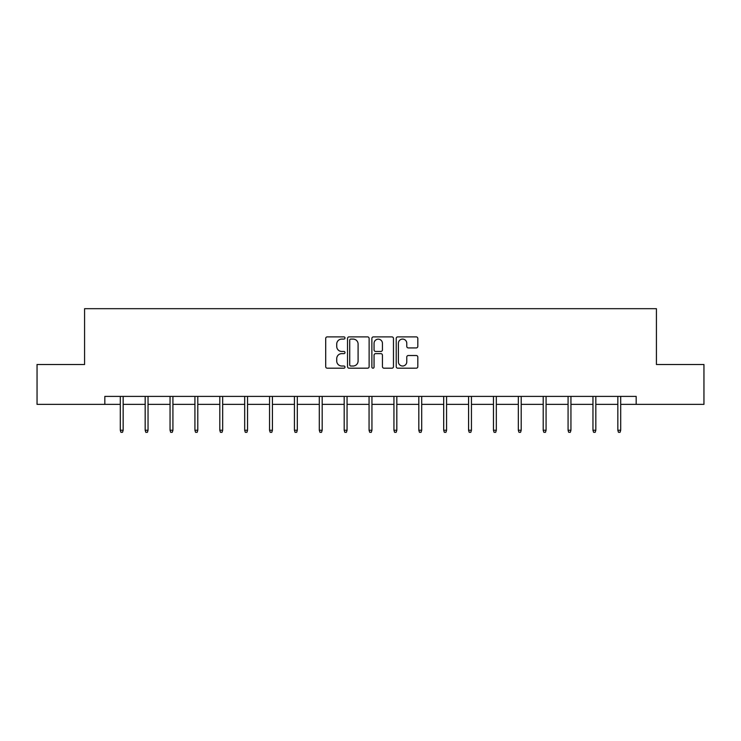 <?xml version="1.0" encoding="UTF-8"?>
<svg xmlns="http://www.w3.org/2000/svg" width="741" height="741" viewBox="0 0 741 741"><rect width="100%" height="100%" fill="white"/><g stroke="black" fill="none" stroke-linecap="round" stroke-linejoin="round"><path stroke-width="1.11" d="M344.982 337.989A1.093 1.093 0 0 0 343.889 336.886L327.263 336.886A1.565 1.565 0 0 0 325.697 338.452L325.697 366.628A1.565 1.565 0 0 0 327.263 368.194L343.889 368.194A1.093 1.093 0 0 0 344.982 367.101A1.093 1.093 0 0 0 343.889 366.008L341.74 366.008A5.011 5.011 0 0 1 336.729 360.997L336.729 358.644A5.011 5.011 0 0 1 341.74 353.642L343.889 353.642A1.093 1.093 0 0 0 344.982 352.54A1.093 1.093 0 0 0 343.889 351.447L341.74 351.447A5.011 5.011 0 0 1 336.729 346.436L336.729 344.093A5.011 5.011 0 0 1 341.74 339.082L343.889 339.082A1.093 1.093 0 0 0 344.982 337.989M416.247 347.927A1.565 1.565 0 0 0 417.813 346.362L417.813 338.452A1.565 1.565 0 0 0 416.247 336.886L397.778 336.886A1.565 1.565 0 0 0 396.213 338.452L396.213 366.628A1.565 1.565 0 0 0 397.778 368.194L416.247 368.194A1.565 1.565 0 0 0 417.813 366.628L417.813 357.079A1.565 1.565 0 0 0 416.247 355.513L408.337 355.513A1.565 1.565 0 0 0 406.772 357.079L406.772 361.821A4.187 4.187 0 0 1 402.585 366.008A4.187 4.187 0 0 1 398.399 361.821L398.399 343.268A4.187 4.187 0 0 1 402.585 339.082A4.187 4.187 0 0 1 406.772 343.268L406.772 346.362A1.565 1.565 0 0 0 408.337 347.927L416.247 347.927M104.824 404.373L37.05 404.373L37.05 364.507L84.576 364.507L84.576 308.691L656.424 308.691L656.424 364.507L703.95 364.507L703.95 404.373L636.176 404.373L636.176 396.398L104.824 396.398L104.824 404.373L120.292 404.373M369.129 338.452A1.565 1.565 0 0 0 367.564 336.886L349.094 336.886A1.565 1.565 0 0 0 347.529 338.452L347.529 366.628A1.565 1.565 0 0 0 349.094 368.194L367.564 368.194A1.565 1.565 0 0 0 369.129 366.628L369.129 338.452M373.436 336.886L391.906 336.886A1.565 1.565 0 0 1 393.471 338.452L393.471 366.628A1.565 1.565 0 0 1 391.906 368.194L384.005 368.194A1.565 1.565 0 0 1 382.439 366.628L382.439 355.208A1.565 1.565 0 0 0 380.874 353.642L375.622 353.642A1.565 1.565 0 0 0 374.057 355.208L374.057 367.101A1.093 1.093 0 0 1 372.964 368.194A1.093 1.093 0 0 1 371.871 367.101L371.871 338.452A1.565 1.565 0 0 1 373.436 336.886M123.163 404.373L145.171 404.373M148.043 404.373L170.05 404.373M172.922 404.373L194.92 404.373M197.791 404.373L219.799 404.373M222.671 404.373L244.678 404.373M247.55 404.373L269.557 404.373M272.429 404.373L294.436 404.373M297.308 404.373L319.306 404.373M322.178 404.373L344.185 404.373M347.057 404.373L369.064 404.373M371.936 404.373L393.943 404.373M396.815 404.373L418.822 404.373M421.694 404.373L443.692 404.373M446.564 404.373L468.571 404.373M471.443 404.373L493.45 404.373M496.322 404.373L518.33 404.373M521.201 404.373L543.209 404.373M546.08 404.373L568.078 404.373M570.95 404.373L592.957 404.373M595.829 404.373L617.837 404.373M620.708 404.373L636.176 404.373M350.817 339.082A1.093 1.093 0 0 0 349.724 340.175L349.724 364.905A1.093 1.093 0 0 0 350.817 366.008L353.087 366.008A5.011 5.011 0 0 0 358.098 360.997L358.098 344.093A5.011 5.011 0 0 0 353.087 339.082L350.817 339.082M382.439 343.352A4.187 4.187 0 0 0 378.253 339.165A4.187 4.187 0 0 0 374.057 343.352L374.057 349.882A1.565 1.565 0 0 0 375.622 351.447L380.874 351.447A1.565 1.565 0 0 0 382.439 349.882L382.439 343.352M120.292 430.234L120.931 432.309L122.524 432.309L123.163 430.234L120.292 430.234L120.292 396.398M123.163 430.234L123.163 396.398M145.171 430.234L145.81 432.309L147.403 432.309L148.043 430.234L145.171 430.234L145.171 396.398M148.043 430.234L148.043 396.398M170.05 430.234L170.689 432.309L172.282 432.309L172.922 430.234L170.05 430.234L170.05 396.398M172.922 430.234L172.922 396.398M194.92 430.234L195.559 432.309L197.162 432.309L197.791 430.234L194.92 430.234L194.92 396.398M197.791 430.234L197.791 396.398M219.799 430.234L220.438 432.309L222.031 432.309L222.671 430.234L219.799 430.234L219.799 396.398M222.671 430.234L222.671 396.398M244.678 430.234L245.317 432.309L246.91 432.309L247.55 430.234L244.678 430.234L244.678 396.398M247.55 430.234L247.55 396.398M269.557 430.234L270.196 432.309L271.79 432.309L272.429 430.234L269.557 430.234L269.557 396.398M272.429 430.234L272.429 396.398M294.436 430.234L295.075 432.309L296.669 432.309L297.308 430.234L294.436 430.234L294.436 396.398M297.308 430.234L297.308 396.398M319.306 430.234L319.945 432.309L321.538 432.309L322.178 430.234L319.306 430.234L319.306 396.398M322.178 430.234L322.178 396.398M344.185 430.234L344.824 432.309L346.418 432.309L347.057 430.234L344.185 430.234L344.185 396.398M347.057 430.234L347.057 396.398M369.064 430.234L369.703 432.309L371.297 432.309L371.936 430.234L369.064 430.234L369.064 396.398M371.936 430.234L371.936 396.398M393.943 430.234L394.582 432.309L396.176 432.309L396.815 430.234L393.943 430.234L393.943 396.398M396.815 430.234L396.815 396.398M418.822 430.234L419.462 432.309L421.055 432.309L421.694 430.234L418.822 430.234L418.822 396.398M421.694 430.234L421.694 396.398M443.692 430.234L444.331 432.309L445.925 432.309L446.564 430.234L443.692 430.234L443.692 396.398M446.564 430.234L446.564 396.398M468.571 430.234L469.21 432.309L470.804 432.309L471.443 430.234L468.571 430.234L468.571 396.398M471.443 430.234L471.443 396.398M493.45 430.234L494.09 432.309L495.683 432.309L496.322 430.234L493.45 430.234L493.45 396.398M496.322 430.234L496.322 396.398M518.33 430.234L518.969 432.309L520.562 432.309L521.201 430.234L518.33 430.234L518.33 396.398M521.201 430.234L521.201 396.398M543.209 430.234L543.838 432.309L545.441 432.309L546.08 430.234L543.209 430.234L543.209 396.398M546.08 430.234L546.08 396.398M568.078 430.234L568.717 432.309L570.311 432.309L570.95 430.234L568.078 430.234L568.078 396.398M570.95 430.234L570.95 396.398M592.957 430.234L593.597 432.309L595.19 432.309L595.829 430.234L592.957 430.234L592.957 396.398M595.829 430.234L595.829 396.398M617.837 430.234L618.476 432.309L620.069 432.309L620.708 430.234L617.837 430.234L617.837 396.398M620.708 430.234L620.708 396.398"/></g></svg>
